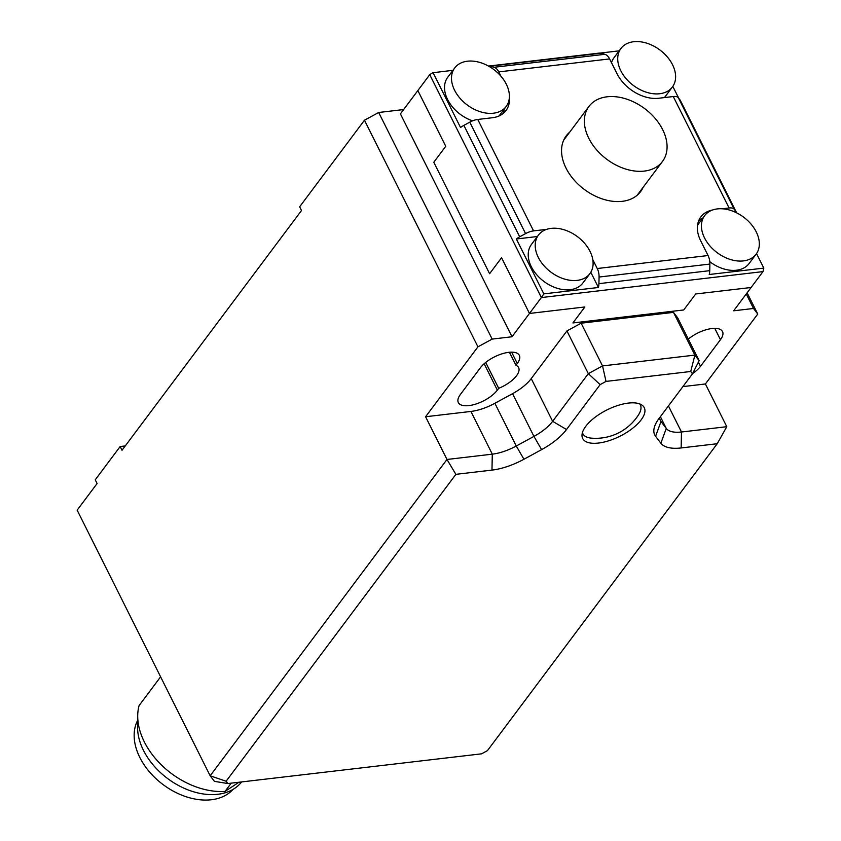 <?xml version="1.0" encoding="UTF-8"?>
<svg xmlns="http://www.w3.org/2000/svg" width="841" height="841" viewBox="0 0 841 841"><rect width="100%" height="100%" fill="white"/><g stroke="black" fill="none" stroke-linecap="round" stroke-linejoin="round"><path stroke-width="1.26" d="M639.675 403.901A32.137 13.687 -26.6 0 1 640.358 404.963A32.137 13.687 -26.6 0 1 638.655 414.613A50.733 50.733 0 0 1 591.622 438.161A32.137 13.687 -26.6 0 1 582.876 433.746A32.137 13.687 -26.6 0 1 582.435 432.558M585.778 426.313A34.439 14.665 -26.6 0 1 617.946 405.436A34.439 14.665 -26.6 0 1 644.269 407.654A34.439 14.665 -26.6 0 1 641.178 419.827A34.439 14.665 -26.6 0 1 609.01 440.695A34.439 14.665 -26.6 0 1 582.687 438.487A34.439 14.665 -26.6 0 1 585.778 426.313M226.113 781.236L455.885 474.335L491.964 470.108A45.919 19.553 153.4 0 0 507.617 466.429A45.919 19.553 153.4 0 0 523.932 459.249L541.604 449.63A45.919 19.553 153.4 0 0 556.08 440.043A45.919 19.553 153.4 0 0 566.519 429.52L600.138 384.621L606.025 381.415L690.724 371.491L692.49 373.803L658.871 418.702A45.919 19.553 153.4 0 0 655.465 424.295A45.919 19.553 153.4 0 0 654.046 428.574A45.919 19.553 153.4 0 0 655.581 436.279L660.868 443.207A45.919 19.553 153.4 0 0 668.521 447.58A45.919 19.553 153.4 0 0 681.147 447.948L717.226 443.722L487.454 750.624L481.567 753.83L227.869 783.539L226.113 781.236L210.166 775.791L214.413 781.363L227.869 783.539M717.226 443.722L726.792 426.692L681.483 432.001A34.439 14.665 -26.6 0 1 672.012 431.727A34.439 14.665 -26.6 0 1 666.272 428.447L660.994 421.509A34.439 14.665 -26.6 0 1 660.364 420.511A34.439 14.665 -26.6 0 1 659.67 417.63M606.025 381.415L602.534 365.919L581.142 323.196L673.494 312.379L677.741 317.951L699.134 360.673L694.887 355.102L602.534 365.919L588.322 373.656L552.632 421.32A34.439 14.665 -26.6 0 1 544.8 429.215A34.439 14.665 -26.6 0 1 533.94 436.395L516.269 446.014A34.439 14.665 -26.6 0 1 504.043 451.396A34.439 14.665 -26.6 0 1 492.3 454.161L446.981 459.47L455.885 474.335M403.627 109.561L378.681 112.484L364.468 120.221L299.648 206.791L301.509 210.502L122.029 450.24L120.168 446.529L95.233 479.822L97.093 483.533L77.151 510.172L210.166 775.791L446.981 459.47L425.588 416.747L470.907 411.438A34.439 14.665 153.4 0 0 482.65 408.673A34.439 14.665 153.4 0 0 494.876 403.291L512.547 393.672A34.439 14.665 153.4 0 0 523.407 386.492A34.439 14.665 153.4 0 0 531.239 378.597L566.929 330.934L588.322 373.656L600.138 384.621M515.954 365.267A22.959 9.777 -26.6 0 1 518.603 367.601A22.959 9.777 -26.6 0 1 516.553 375.717A22.959 9.777 -26.6 0 1 498.681 388.332L497.346 390.119A22.959 9.777 -26.6 0 1 475.89 404.037A22.959 9.777 -26.6 0 1 458.345 402.566A22.959 9.777 -26.6 0 1 460.405 394.45L480.348 367.811A22.959 9.777 -26.6 0 1 501.793 353.893A22.959 9.777 -26.6 0 1 519.339 355.365A22.959 9.777 -26.6 0 1 517.289 363.48L515.954 365.267L509.436 352.263M746.251 293.972L753.504 308.468L733.646 310.802L751.097 287.496L695.696 293.982L683.722 309.961L572.91 322.944L584.873 306.965L529.462 313.451L501.562 257.735L489.599 273.714L433.788 162.271L445.751 146.281L417.851 90.565L429.74 74.67L432.705 72.746L452.942 70.329M400.4 113.871L417.851 90.565L445.751 146.281L433.788 162.271L489.599 273.714L501.562 257.735L529.462 313.451L541.362 297.567L762.997 271.601L751.097 287.496L695.696 293.982L683.722 309.961L572.91 322.944L584.873 306.965L529.462 313.451L512.011 336.757L400.4 113.871M753.504 308.468L757.752 314.05L705.399 383.969L682.903 386.608M747.113 292.805L757.752 314.05M364.468 120.221L477.94 346.828L492.164 339.091L512.011 336.757M378.681 112.484L492.164 339.091M688.327 339.081A22.959 9.777 -26.6 0 1 722.503 331.564A22.959 9.777 -26.6 0 1 720.453 339.68L700.511 366.319A22.959 9.777 -26.6 0 1 692.595 373.583M485.709 362.439L498.681 388.332M581.142 323.196L566.929 330.934M425.588 416.747L477.94 346.828M705.399 383.969L726.792 426.692M673.494 312.379L694.887 355.102L690.724 371.491M699.134 360.673L692.49 373.803M120.168 446.529L125.256 445.93M588.784 138.271A45.919 31.643 -143.2 0 1 588.963 106.418A45.919 31.643 -143.2 0 1 625.925 98.881A45.919 31.643 -143.2 0 1 662.655 129.609A45.919 31.643 -143.2 0 1 662.477 161.461A45.919 31.643 -143.2 0 1 625.515 168.999A45.919 31.643 -143.2 0 1 588.784 138.271M756.238 231.874A32.137 22.15 -143.2 0 1 756.112 254.171A32.137 22.15 -143.2 0 1 730.24 259.449A32.137 22.15 -143.2 0 1 704.527 237.929A32.137 22.15 -143.2 0 1 704.653 215.643A32.137 22.15 -143.2 0 1 730.524 210.366A32.137 22.15 -143.2 0 1 756.238 231.874M756.112 254.171L749.131 263.496A32.137 22.15 -143.2 0 1 709.793 261.698M538.429 235.112L531.449 244.437A32.137 22.15 36.8 0 0 531.323 266.734A32.137 22.15 36.8 0 0 557.036 288.242A32.137 22.15 36.8 0 0 582.908 282.965L589.888 273.64A32.137 22.15 36.8 0 0 590.014 251.343A32.137 22.15 36.8 0 0 564.3 229.835A32.137 22.15 36.8 0 0 538.429 235.112A32.137 22.15 36.8 0 0 538.303 257.409A32.137 22.15 36.8 0 0 564.017 278.918A32.137 22.15 36.8 0 0 589.888 273.64M454.592 90.239A32.137 22.15 -143.2 0 1 454.718 67.942A32.137 22.15 -143.2 0 1 480.589 62.665A32.137 22.15 -143.2 0 1 506.303 84.184A32.137 22.15 -143.2 0 1 506.177 106.471A32.137 22.15 -143.2 0 1 480.306 111.748A32.137 22.15 -143.2 0 1 454.592 90.239M472.589 120.841A32.137 22.15 -143.2 0 1 447.612 99.564A32.137 22.15 -143.2 0 1 447.738 77.267L454.718 67.942M664.358 97.588A32.137 22.15 36.8 0 0 665.42 96.326L672.401 87.001A32.137 22.15 36.8 0 0 672.527 64.704A32.137 22.15 36.8 0 0 646.813 43.196A32.137 22.15 36.8 0 0 620.942 48.473A32.137 22.15 36.8 0 0 620.816 70.77A32.137 22.15 36.8 0 0 646.529 92.279A32.137 22.15 36.8 0 0 672.401 87.001M643.186 187.228A46.486 32.032 -143.2 0 1 640.632 191.58A46.486 32.032 -143.2 0 1 603.218 199.222A46.486 32.032 -143.2 0 1 566.025 168.105A46.486 32.032 -143.2 0 1 566.203 135.864A46.486 32.032 -143.2 0 1 569.672 132.184M702.782 218.145A34.439 23.727 36.8 0 0 698.755 220.584M756.532 253.572L763.817 268.111L709.236 274.502A11.48 6.728 -96.7 0 0 709.751 270.665L709.888 264.063A11.48 6.728 -96.7 0 0 709.457 259.606A11.48 6.728 -96.7 0 0 708.059 255.538L700.69 240.81A34.439 23.727 -143.2 0 1 698.934 220.163A34.439 23.727 -143.2 0 1 700.826 216.925A34.439 23.727 -143.2 0 1 712.537 209.998M592.789 259.627L597.247 268.521A11.48 6.728 83.3 0 1 598.645 272.589A11.48 6.728 83.3 0 1 599.076 277.036L598.929 283.648A11.48 6.728 83.3 0 1 598.414 287.485L543.833 293.877L541.362 297.567L429.74 74.67M543.833 293.877L516.353 238.991A11.48 4.888 -26.6 0 1 519.685 236.815L525.572 233.609A11.48 4.888 -26.6 0 1 529.651 231.811A11.48 4.888 -26.6 0 1 533.572 230.897L546.629 229.362M509.373 97.314A34.439 23.727 -143.2 0 1 506.019 110.507A34.439 23.727 -143.2 0 1 492.405 117.729L477.762 119.454A11.48 4.888 153.4 0 0 473.851 120.368A11.48 4.888 153.4 0 0 469.772 122.166L463.875 125.372A11.48 4.888 153.4 0 0 460.542 127.538L433.062 72.652M763.817 268.111L762.997 271.601M672.821 86.402L678.782 98.313M722.303 208.789L729.084 207.99A11.48 4.888 -26.6 0 1 732.238 208.084A11.48 4.888 -26.6 0 1 734.151 209.178L735.917 211.49A11.48 4.888 -26.6 0 1 736.117 211.827L680.316 100.373A11.48 4.888 153.4 0 0 680.106 100.047L678.34 97.735A11.48 4.888 153.4 0 0 676.427 96.641A11.48 4.888 153.4 0 0 673.273 96.547L658.629 98.26A34.439 23.727 -143.2 0 1 616.979 73.651L609.599 58.923A11.48 6.728 -96.7 0 0 607.444 55.874A11.48 6.728 -96.7 0 0 604.847 54.308L600.863 53.214A11.48 6.728 -96.7 0 0 599.286 53.088L488.474 66.071A11.48 6.728 83.3 0 1 488.474 66.071A11.48 6.728 83.3 0 1 490.04 66.197L494.035 67.28A11.48 6.728 83.3 0 1 496.621 68.857A11.48 6.728 83.3 0 1 498.787 71.895L500.931 76.205M736.117 211.827A11.48 4.888 -26.6 0 1 736.348 212.699M600.138 53.078L619.165 50.849M504.306 108.973A34.439 23.727 -143.2 0 1 503.097 113.524M598.414 287.485L590.803 272.274M537.378 236.521L516.353 238.991M620.942 48.473L613.962 57.798A32.137 22.15 36.8 0 0 611.502 62.718M506.177 106.471L499.197 115.795A32.137 22.15 -143.2 0 1 499.07 115.953M697.557 225.125A32.137 22.15 -143.2 0 1 697.673 224.968L704.653 215.643M241.651 781.93A61.414 42.313 -143.2 0 1 235.869 787.523A61.414 42.313 -143.2 0 1 171.133 781.037A61.414 42.313 -143.2 0 1 138.029 721.578M137.871 719.959A59.112 40.736 36.8 0 0 192.957 798.624A59.112 40.736 36.8 0 0 233.073 789.373M238.97 782.246L225.052 791.402L231.233 783.15M160.61 676.826L139.091 705.567A68.878 47.453 -143.2 0 0 160.694 764.248A68.878 47.453 -143.2 0 0 225.052 791.402M668.427 405.94L681.483 432.001L681.147 447.948M659.933 419.407L660.994 421.509L655.581 436.279M531.239 378.597L552.632 421.32L566.519 429.52M494.876 403.291L516.269 446.014L523.932 459.249M512.547 393.672L533.94 436.395L541.604 449.63M660.385 416.684L666.272 428.447L660.868 443.207M714.776 328.358L720.453 339.68M698.408 362.124L700.511 366.319M511.612 352.148L517.289 363.48M497.346 390.119L484.143 363.754M470.907 411.438L492.3 454.161L491.964 470.108M519.685 236.815L463.875 125.372M680.106 100.047L735.917 211.49M734.151 209.178L678.34 97.735M490.04 66.197L600.863 53.214M709.751 270.665L598.929 283.648M604.847 54.308L494.035 67.28M599.076 277.036L709.888 264.063M469.772 122.166L525.572 233.609M533.572 230.897L477.762 119.454M708.059 255.538L597.247 268.521M498.787 71.895L609.599 58.923M673.273 96.547L729.084 207.99M640.358 404.963L639.864 403.974M582.876 433.746L582.382 432.758M662.477 161.461L637.173 195.259M588.963 106.418L563.659 140.216"/></g></svg>
